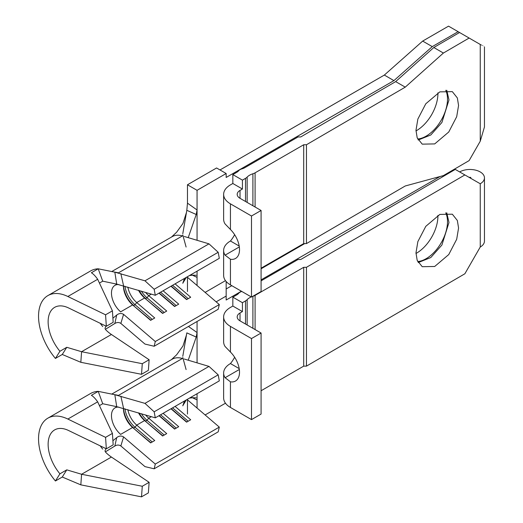 <?xml version="1.0" encoding="UTF-8"?>
<svg xmlns="http://www.w3.org/2000/svg" width="523" height="523" viewBox="0 0 523 523"><rect width="100%" height="100%" fill="white"/><g stroke="black" fill="none" stroke-linecap="round" stroke-linejoin="round"><path stroke-width="0.78" d="M99.442 405.626L102.724 403.736L116.721 406.678L114.831 394.721L144.969 403.37L154.167 411.804L155.292 417.838L116.721 406.678M142.282 486.259L141.517 496.85L148.369 492.895L149.127 482.304L142.282 486.259L81.588 474.263L66.774 469.857L59.929 473.812A31.472 18.168 60 0 1 48.129 444.315A31.472 18.168 60 0 1 54.647 429.906A31.472 18.168 60 0 1 68.611 430.527L106.332 448.826L105.568 437.352L67.853 419.054A45.03 26 60 0 0 47.868 418.165L90.669 393.459A45.03 26 60 0 1 98.219 391.361L114.831 394.721M141.517 496.85L80.823 484.86L62.27 477.028L55.425 480.983A45.03 26 60 0 1 38.545 438.784A45.03 26 60 0 1 47.868 418.165M123.454 408.339A16.945 9.787 -120 0 0 123.454 408.738A16.945 9.787 -120 0 0 132.62 427.481L150.637 442.909L154.743 440.536L136.725 425.107L135.039 427.252L152.239 441.981M415.988 253.472A30.262 17.475 120 0 0 437.921 216.11A30.262 17.475 120 0 0 437.908 215.378M417.694 261.572A30.262 17.475 120 0 0 447.505 221.647A30.262 17.475 120 0 0 445.74 212.841M446.753 212.796L448.982 222.497L441.902 245.026L430.815 257.532L418.21 262.566M415.981 252.864L417.197 260.389L422.218 266.697L434.698 266.475L448.76 254.551L456.69 239.273L458.566 228.035L457.35 220.503L452.33 214.195L439.85 214.417L425.787 226.341L417.857 241.619L415.981 252.864M469.249 177.467A0.968 0.562 180 0 1 470.615 177.467A0.968 0.562 180 0 1 470.896 177.859A0.968 0.562 180 0 1 470.622 178.251L470.615 178.258M255.093 329.568L255.093 295.371L303.7 267.312L306.452 267.305L464.869 174.937L480.251 183.763A14.526 8.388 0 0 0 484.455 177.859A14.526 8.388 0 0 0 480.199 171.93A14.526 8.388 0 0 0 459.658 171.93M123.578 436.914L155.292 464.071L154.167 468.804L144.969 466.621L120.846 445.962C118.983 444.733 116.982 444.766 114.831 446.047L116.721 437.614C119.035 435.796 121.323 435.567 123.578 436.914L120.846 445.962M120.846 396.173L123.578 408.371M223.635 316.918L223.635 341.839A23.241 13.415 0 0 0 225.093 346.507L230.44 352.044A19.371 11.179 60 0 1 235.507 381.032A19.371 11.179 60 0 1 230.44 381.816L225.093 377.717A23.241 13.415 180 0 1 223.635 373.043L223.635 397.964A23.241 13.415 0 0 0 230.44 407.45L251.498 419.609L251.498 338.564L230.44 326.404A23.241 13.415 180 0 1 223.635 316.918A23.241 13.415 180 0 1 230.44 307.432L232.84 306.047L242.424 311.584L242.424 302.686L245.509 300.908A9.682 5.59 180 0 0 247.15 299.64A14.526 8.388 0 0 1 251.275 296.92M242.424 311.584L240.031 312.963A9.682 5.59 0 0 0 237.194 316.918A9.682 5.59 0 0 0 240.031 320.874L261.082 333.027L261.082 414.072L251.498 419.609M241.809 291.455A7.263 4.191 0 0 0 238.612 293.37A9.682 5.59 180 0 1 236.723 294.913L232.84 297.149L232.84 306.047M454.65 169.04L455.285 169.406L300.764 259.493L298.051 259.5L261.082 280.844M261.082 390.746L303.7 366.146L306.452 366.139L464.869 273.771L480.251 247.013A14.526 8.388 180 0 0 484.455 241.116L484.455 177.859M303.7 267.312L303.7 366.146M187.476 399.258L187.476 414.072M304.726 243.587L261.082 268.789M231.813 285.689L226.165 288.951M118.911 407.142A16.945 9.787 -120 0 0 114.982 407.894A16.945 9.787 -120 0 0 111.915 419.655A16.945 9.787 -120 0 0 120.636 434.397L132.62 427.481L150.872 442.772M138.497 412.824A16.945 9.787 -120 0 0 144.603 420.557L162.62 435.986L166.726 433.613L148.709 418.191L147.022 420.329L164.222 435.064M127.867 409.653A16.945 9.787 -120 0 0 136.725 425.107L144.603 420.557L162.856 435.855M187.731 400.062L219.314 427.108L155.292 464.071M175.081 406.41L190.692 419.779L186.587 422.153L170.975 408.783M163.098 413.327L178.709 426.696L174.604 429.069L158.992 415.7M145.577 414.935A16.945 9.787 -120 0 0 148.709 418.191L151.356 416.661M184.246 359.02L208.991 366.407L218.189 374.841L219.314 380.875L155.292 417.838M219.314 427.108L218.189 431.841L154.167 468.804M113.38 394.427L116.073 394.911A30.504 17.612 60 0 1 118.388 395.44L182.409 358.477A30.504 17.612 60 0 0 172.224 359.19L111.759 394.1M208.991 366.407L144.969 403.37M218.189 374.841L154.167 411.804M182.782 356.313L186.822 332.876L196.223 337.047L188.228 360.21M183.815 402.854L184.462 400.997M190.294 397.63L196.223 397.833M197.06 408.051L197.06 393.721M197.06 362.844L197.06 332.543L196.223 337.047M188.443 326.457L197.06 332.543L197.06 321.482M226.165 281.492L226.165 296.064L216.149 301.843L226.165 296.064L226.165 300.019L241.397 291.219M261.082 279.857L440.118 176.493M205.121 414.955L225.478 403.2M306.452 267.305L306.452 366.139M255.093 295.371A9.682 5.59 180 0 1 252.903 296.319A14.526 8.388 0 0 0 252.583 296.423M464.869 174.937L455.285 169.406M242.424 302.686L232.84 297.149M197.06 399.932L192.353 397.702M223.635 373.043A23.241 13.415 180 0 1 230.44 363.557A21.789 12.578 120 0 0 234.637 357.248M251.498 338.564L261.082 333.027M171.211 408.646L186.822 422.015M172.577 407.855L188.188 421.224M159.227 415.563L174.839 428.932M160.594 414.772L176.205 428.141M139.131 413.013A18.88 10.905 -120 0 0 145.649 421.12L147.022 420.329A18.88 10.905 -120 0 1 141.367 413.68M123.493 408.352A18.88 10.905 -120 0 0 133.666 428.036L135.039 427.252A18.88 10.905 -120 0 1 124.977 408.79M225.093 377.717L239.331 369.493M230.44 363.557L239.201 368.61M105.371 451.872L114.831 446.047M106.332 448.826L113.177 444.87L112.419 433.397L97.67 401.834C95.323 398.539 93.225 396.369 91.375 395.316L98.219 391.361L102.724 403.736M112.909 440.745L116.721 437.614M105.947 448.636L105.005 450.918M100.22 445.858A31.472 18.168 -120 0 0 102.724 449.107M149.127 482.304L111.412 457.05L81.588 474.263L80.823 484.86M112.419 433.397L105.568 437.352M59.929 473.812L55.425 480.983M105.13 451.447L105.999 452.63A31.472 18.168 -120 0 0 111.412 457.05M66.774 469.857L62.27 477.028M99.442 283.074L102.724 281.178L116.721 284.12L114.831 272.163L144.969 280.812L154.167 289.252L155.292 295.279L116.721 284.12M142.282 363.701L141.517 374.298L148.369 370.343L149.127 359.746L142.282 363.701L81.588 351.711L66.774 347.305L59.929 351.26A31.472 18.168 60 0 1 48.129 321.763A31.472 18.168 60 0 1 54.647 307.354A31.472 18.168 60 0 1 68.611 307.969L106.332 326.274L105.568 314.794L67.853 296.495A45.03 26 60 0 0 47.868 295.613L90.669 270.901A45.03 26 60 0 1 98.219 268.809L114.831 272.163M141.517 374.298L80.823 362.302L62.27 354.476L55.425 358.432A45.03 26 60 0 1 38.545 316.225A45.03 26 60 0 1 47.868 295.613M123.454 285.787A16.945 9.787 -120 0 0 123.454 286.179A16.945 9.787 -120 0 0 132.62 304.922L150.637 320.351L154.743 317.977L136.725 302.549L135.039 304.693L152.239 319.422M415.988 130.92A30.262 17.475 120 0 0 437.921 93.558A30.262 17.475 120 0 0 437.908 92.826M417.694 139.02A30.262 17.475 120 0 0 447.505 99.089A30.262 17.475 120 0 0 445.74 90.283M446.753 90.237L448.982 99.939L441.902 122.474L430.815 134.973L418.21 140.007M415.981 130.305L417.197 137.83L422.218 144.139L434.698 143.917L448.76 131.999L456.69 116.714L458.566 105.476L457.35 97.951L452.33 91.643L439.85 91.865L425.787 103.783L417.857 119.067L415.981 130.305M422.669 41.082L448.531 26.15L458.122 31.687L432.26 46.619L422.669 41.082L384.34 75.07L393.924 80.607L226.165 177.46L226.165 173.512L197.06 190.313L197.06 209.984L196.223 214.489L188.228 237.651M261.082 268.194L303.7 243.594L306.452 243.587L405.247 185.979L443.393 175.604L469.131 160.594L480.251 141.203L484.455 126.978L484.455 46.893M384.34 75.07L220 169.955M306.452 144.747L405.247 87.145L395.663 81.614L300.764 136.941L298.051 136.948L244.705 167.746A9.682 5.59 180 0 1 242.031 168.837A7.263 4.191 0 0 0 238.612 170.812A9.682 5.59 180 0 1 236.723 172.355L232.84 174.597L242.424 180.134L245.509 178.356A9.682 5.59 180 0 0 247.15 177.088A14.526 8.388 0 0 1 252.903 173.767A9.682 5.59 180 0 0 255.093 172.819L303.7 144.76L306.452 144.747L306.452 243.587M123.578 314.362L155.292 341.519L154.167 346.252L144.969 344.069L120.846 323.41C118.983 322.181 116.982 322.207 114.831 323.489L116.721 315.055C119.035 313.244 121.323 313.009 123.578 314.362L120.846 323.41M120.846 273.614L123.578 285.82M242.424 180.134L242.424 189.025L240.031 190.411A9.682 5.59 0 0 0 237.194 194.366A9.682 5.59 0 0 0 240.031 198.315L261.082 210.475L261.082 291.52L251.498 297.051L230.44 284.898A23.241 13.415 0 0 1 223.635 275.405L223.635 250.491A23.241 13.415 180 0 1 230.44 240.998A21.789 12.578 120 0 0 234.637 234.696M251.498 297.051L251.498 216.006L230.44 203.852A23.241 13.415 180 0 1 223.635 194.366A23.241 13.415 180 0 1 230.44 184.874L232.84 183.495L232.84 174.597M223.635 194.366L223.635 219.281A23.241 13.415 0 0 0 225.093 223.955L230.44 229.486A19.371 11.179 60 0 1 235.507 258.48A19.371 11.179 60 0 1 230.44 259.258L225.093 255.159A23.241 13.415 180 0 1 223.635 250.491M303.7 144.76L303.7 243.594M187.476 276.7L187.476 291.52M226.165 173.512L216.574 167.975L187.476 184.776L187.476 203.153L197.06 209.984L197.06 240.292M118.911 284.59A16.945 9.787 -120 0 0 114.982 285.342A16.945 9.787 -120 0 0 111.915 297.103A16.945 9.787 -120 0 0 120.636 311.845L132.62 304.922L150.872 320.213M138.497 290.272A16.945 9.787 -120 0 0 144.603 298.005L162.62 313.434L166.726 311.061L148.709 295.632L147.022 297.777L164.222 312.506M127.867 287.101A16.945 9.787 -120 0 0 136.725 302.549L144.603 298.005L162.856 313.297M187.731 277.51L219.314 304.556L155.292 341.519M175.081 283.858L190.692 297.227L186.587 299.594L170.975 286.225M163.098 290.775L178.709 304.144L174.604 306.517L158.992 293.148M145.577 292.383A16.945 9.787 -120 0 0 148.709 295.632L151.356 294.109M184.246 236.468L208.991 243.849L218.189 252.289L219.314 258.316L155.292 295.279M219.314 304.556L218.189 309.283L154.167 346.252M113.38 271.868L116.073 272.352A30.504 17.612 60 0 1 118.388 272.882L182.409 235.919A30.504 17.612 60 0 0 172.224 236.638L111.759 271.542M208.991 243.849L144.969 280.812M218.189 252.289L154.167 289.252M182.782 233.761L186.822 210.318L187.476 203.153M183.815 280.302L184.462 278.439M196.223 214.489L186.822 210.318M190.294 275.072L196.223 275.281M197.06 285.499L197.06 271.169M187.476 184.776L197.06 190.313M395.663 81.614L433.809 47.515L459.54 32.504L458.122 31.687M432.26 46.619L393.924 80.607M205.121 292.403L225.478 280.648L205.121 292.403M480.199 44.435C485.73 47.626 485.743 47.632 480.251 44.462L469.131 38.042L443.393 53.045L405.247 87.145M197.06 277.38L192.353 275.15M251.498 216.006L261.082 210.475M232.84 183.495L242.424 189.025M171.211 286.094L186.822 299.463M172.577 285.303L188.188 298.672M159.227 293.011L174.839 306.38M160.594 292.22L176.205 305.589M139.131 290.461A18.88 10.905 -120 0 0 145.649 298.568L147.022 297.777A18.88 10.905 -120 0 1 141.367 291.128M123.493 285.793A18.88 10.905 -120 0 0 133.666 305.484L135.039 304.693A18.88 10.905 -120 0 1 124.977 286.238M225.093 255.159L239.331 246.941M230.44 240.998L239.201 246.058M105.371 329.32L114.831 323.489M106.332 326.274L113.177 322.318L112.419 310.845L97.67 279.282C95.323 275.987 93.225 273.81 91.375 272.764L98.219 268.809L102.724 281.178M112.909 318.193L116.721 315.055M105.947 326.084L105.005 328.366M100.22 323.306A31.472 18.168 -120 0 0 102.724 326.548M149.127 359.746L111.412 334.491L81.588 351.711L80.823 362.302M112.419 310.845L105.568 314.794M59.929 351.26L55.425 358.432M105.13 328.895L105.999 330.078A31.472 18.168 -120 0 0 111.412 334.491M66.774 347.305L62.27 354.476M459.54 32.504L469.131 38.042M443.393 53.045L433.809 47.515M245.509 324.038L245.509 300.908M240.031 312.963L240.031 320.874M230.44 326.404L230.44 352.044M480.251 183.763L480.251 247.013M230.44 381.816L230.44 407.45M247.15 324.986L247.15 299.64M252.903 328.307L252.903 296.319M97.67 401.834L67.853 419.054M245.509 201.479L245.509 178.356M240.031 190.411L240.031 198.315M230.44 203.852L230.44 229.486M255.093 207.016L255.093 172.819M480.251 44.462L480.251 141.203M230.44 259.258L230.44 284.898M247.15 202.427L247.15 177.088M252.903 205.748L252.903 173.767M97.67 279.282L67.853 296.495M116.995 406.731L114.982 407.894M171.452 359.634L176.637 354.777L182.972 345.971L186.45 335.034M192.686 397.715L189.437 398.121M186.345 399.912L182.828 405.685M186.103 369.584L182.802 357.529M182.775 405.835L184.541 400.951M116.995 284.179L114.982 285.342M171.452 237.082L176.637 232.219L182.972 223.419L186.45 212.482M192.686 275.157L189.437 275.569M186.345 277.353L182.828 283.133M186.103 247.033L182.802 234.971M182.775 283.276L184.541 278.399"/></g></svg>
